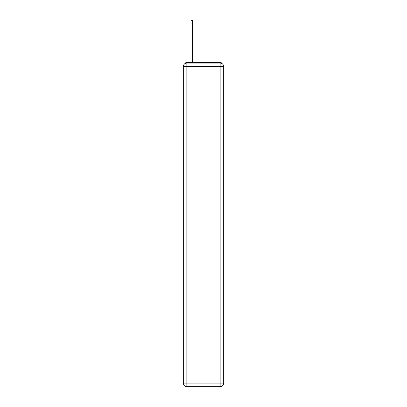 <?xml version="1.0" encoding="UTF-8"?>
<svg xmlns="http://www.w3.org/2000/svg" width="407" height="407" viewBox="0 0 407 407"><rect width="100%" height="100%" fill="white"/><g stroke="black" fill="none" stroke-linecap="round" stroke-linejoin="round"><path stroke-width="0.61" d="M222.242 63.751A2.356 2.356 0 0 0 220.151 62.475L186.849 62.475A2.356 2.356 0 0 0 184.758 63.751M186.849 62.475L190.969 62.475L190.969 20.35L192.496 20.35L192.496 62.475L194.322 62.475M212.678 62.475L220.151 62.475M186.849 63.065L220.151 63.065A3.531 3.531 0 0 1 223.682 66.595L223.682 383.119A3.531 3.531 0 0 1 220.151 386.65L186.849 386.65L186.849 383.119L220.151 383.119L220.151 66.595L186.849 66.595L186.849 383.119L183.318 383.119L183.318 66.595L186.849 66.595L186.849 63.065A3.531 3.531 0 0 0 183.318 66.595A3.531 3.531 0 0 1 186.849 63.065M183.318 383.119A3.531 3.531 0 0 0 186.849 386.65A3.531 3.531 0 0 1 183.318 383.119M220.151 386.65A3.531 3.531 0 0 0 223.682 383.119L220.151 383.119L220.151 386.65M223.682 66.595A3.531 3.531 0 0 0 220.151 63.065L220.151 66.595L223.682 66.595M190.969 23.057L192.496 23.057"/></g></svg>
